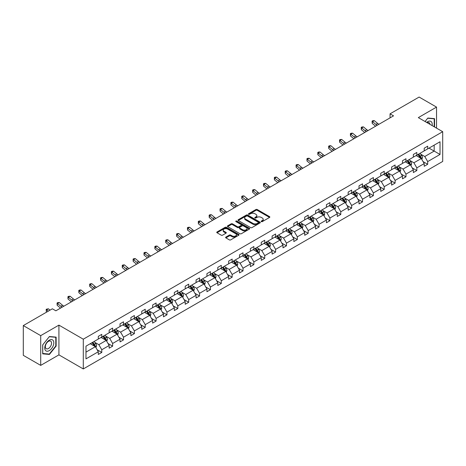 <?xml version="1.0" encoding="UTF-8"?>
<svg xmlns="http://www.w3.org/2000/svg" width="466" height="466" viewBox="0 0 466 466"><rect width="100%" height="100%" fill="white"/><g stroke="black" fill="none" stroke-linecap="round" stroke-linejoin="round"><path stroke-width="0.7" d="M261.344 221.624A0.676 0.39 0 0 0 262.3 221.624L269.564 217.43A0.967 0.559 0 0 0 269.849 217.034A0.967 0.559 0 0 0 269.564 216.643L257.261 209.537A0.967 0.559 0 0 0 255.892 209.537L248.628 213.731A0.676 0.39 0 0 0 249.59 214.284L250.527 213.743A3.093 1.788 0 0 1 254.902 213.743L255.927 214.331A3.093 1.788 0 0 1 256.836 215.595A3.093 1.788 0 0 1 255.927 216.859L254.989 217.401A0.676 0.39 0 0 0 255.945 217.954L256.882 217.412A3.093 1.788 0 0 1 261.257 217.412L262.282 218.001A3.093 1.788 0 0 1 263.191 219.265A3.093 1.788 0 0 1 262.282 220.529L261.344 221.07A0.676 0.39 0 0 0 261.344 221.624L261.344 221.07M225.888 237.083A0.967 0.559 0 0 0 225.602 237.479A0.967 0.559 0 0 0 225.888 237.876L229.336 239.868A0.967 0.559 0 0 0 230.705 239.868L238.773 235.208A0.967 0.559 0 0 0 239.052 234.812A0.967 0.559 0 0 0 238.773 234.421L226.464 227.315A0.967 0.559 0 0 0 225.101 227.315L217.034 231.975A0.967 0.559 0 0 0 216.748 232.365A0.967 0.559 0 0 0 217.034 232.761L221.204 235.167A0.967 0.559 0 0 0 222.573 235.167L226.022 233.175A0.967 0.559 0 0 0 226.307 232.784A0.967 0.559 0 0 0 226.022 232.388L223.954 231.194A2.586 1.491 0 0 1 223.197 230.14A2.586 1.491 0 0 1 224.793 228.759A2.586 1.491 0 0 1 227.612 229.08L235.714 233.757A2.586 1.491 0 0 1 236.472 234.812A2.586 1.491 0 0 1 234.876 236.192A2.586 1.491 0 0 1 232.056 235.872L230.705 235.091A0.967 0.559 0 0 0 229.336 235.091L225.888 237.083L225.888 237.876M58.92 325.122L40.711 335.637L23.3 325.583L23.3 355.337L40.711 365.385L58.92 354.871L83.292 368.944L83.292 339.196L58.92 325.122L58.92 354.871M436.537 128.133L436.537 107.104L418.328 117.618L442.7 131.692L83.292 339.196M436.537 107.104L419.126 97.056L390.054 113.838L390.054 117.863M23.3 325.583L52.373 308.795L55.856 310.81L393.537 115.853L390.054 113.838M250.597 227.594A0.967 0.559 0 0 0 251.966 227.594L260.028 222.934A0.967 0.559 0 0 0 260.313 222.538A0.967 0.559 0 0 0 260.028 222.148L247.726 215.042A0.967 0.559 0 0 0 246.357 215.042L238.295 219.702A0.967 0.559 0 0 0 238.01 220.092A0.967 0.559 0 0 0 238.295 220.488L250.597 227.594M236.204 221.769A0.676 0.39 0 0 1 236.891 221.863L249.386 229.08L241.336 233.728A0.967 0.559 0 0 1 239.967 233.728L227.664 226.627L231.113 224.647L231.113 223.843L227.664 225.835A0.967 0.559 0 0 0 227.379 226.231A0.967 0.559 0 0 0 227.664 226.627L227.664 225.835M231.113 224.647A0.967 0.559 0 0 1 232.482 224.647L232.482 223.843A0.967 0.559 0 0 0 231.113 223.843M232.482 223.843L237.474 226.726A0.967 0.559 0 0 0 238.837 226.726L241.132 225.404A0.967 0.559 0 0 0 241.411 225.008A0.967 0.559 0 0 0 241.132 224.612L235.936 221.612A0.676 0.39 0 0 1 236.891 221.059L249.397 228.282A0.967 0.559 0 0 1 249.683 228.678A0.967 0.559 0 0 1 249.397 229.074L249.397 228.282M40.711 335.637L40.711 365.385M85.977 346.168L98.303 339.05L98.303 336.359L101.78 334.349L101.78 337.04L109.166 332.782L109.166 330.085L112.644 328.076L112.644 330.773L120.03 326.509L120.03 323.812L123.507 321.802L123.507 324.499L130.894 320.235L130.894 317.544L134.371 315.534L134.371 318.226L141.757 313.962L141.757 311.271L145.235 309.261L145.235 311.952L152.621 307.694L152.621 304.997L156.104 302.987L156.104 305.684L163.484 301.42L163.484 298.723L166.968 296.714L166.968 299.411L174.348 295.147L174.348 292.456L177.831 290.446L177.831 293.137L185.212 288.873L185.212 286.182L188.695 284.173L188.695 286.864L196.075 282.606L196.075 279.909L199.559 277.899L199.559 280.596L206.939 276.332L206.939 273.635L210.422 271.626L210.422 274.323L217.803 270.059L217.803 267.368L221.286 265.358L221.286 268.049L228.666 263.785L228.666 261.094L232.15 259.084L232.15 261.776L239.53 257.517L239.53 254.82L243.013 252.811L243.013 255.508L250.393 251.244L250.393 248.547L253.877 246.537L253.877 249.234L261.257 244.97L261.257 242.279L264.74 240.27L264.74 242.961L272.121 238.697L272.121 236.006L275.604 233.996L275.604 236.687L282.984 232.429L282.984 229.732L286.468 227.723L286.468 230.42L293.848 226.156L293.848 223.459L297.331 221.449L297.331 224.146L304.712 219.882L304.712 217.191L308.195 215.181L308.195 217.872L315.575 213.609L315.575 210.917L319.059 208.908L319.059 211.599L326.439 207.341L326.439 204.644L329.922 202.634L329.922 205.331L337.302 201.067L337.302 198.37L340.786 196.361L340.786 199.058L348.166 194.794L348.166 192.103L351.649 190.093L351.649 192.784L359.03 188.52L359.03 185.829L362.513 183.82L362.513 186.511L369.893 182.253L369.893 179.556L373.377 177.546L373.377 180.243L380.757 175.979L380.757 173.282L384.24 171.272L384.24 173.969L391.621 169.706L391.621 167.014L395.104 165.005L395.104 167.696L402.484 163.432L402.484 160.741L405.968 158.731L405.968 161.422L413.348 157.164L413.348 154.467L416.831 152.458L416.831 155.149L424.211 150.891L424.211 148.194L427.695 146.184L427.695 148.881L440.021 141.763L440.021 154.467L427.695 161.585L427.695 164.277L424.211 166.286L424.211 163.595L416.831 167.859L416.831 170.55L413.348 172.56L413.348 169.869L405.968 174.127L405.968 176.824L402.484 178.833L402.484 176.142L395.104 180.4L395.104 183.097L391.621 185.107L391.621 182.41L384.24 186.674L384.24 189.365L380.757 191.375L380.757 188.683L373.377 192.947L373.377 195.638L369.893 197.648L369.893 194.957L362.513 199.215L362.513 201.912L359.03 203.922L359.03 201.23L351.649 205.489L351.649 208.185L348.166 210.195L348.166 207.498L340.786 211.762L340.786 214.453L337.302 216.463L337.302 213.772L329.922 218.036L329.922 220.727L326.439 222.736L326.439 220.045L319.059 224.303L319.059 227L315.575 229.01L315.575 226.319L308.195 230.577L308.195 233.274L304.712 235.283L304.712 232.586L297.331 236.85L297.331 239.541L293.848 241.551L293.848 238.86L286.468 243.124L286.468 245.815L282.984 247.825L282.984 245.133L275.604 249.392L275.604 252.089L272.121 254.098L272.121 251.407L264.74 255.665L264.74 258.362L261.257 260.372L261.257 257.675L253.877 261.939L253.877 264.63L250.393 266.639L250.393 263.948L243.013 268.212L243.013 270.903L239.53 272.913L239.53 270.222L232.15 274.48L232.15 277.177L228.666 279.186L228.666 276.495L221.286 280.753L221.286 283.45L217.803 285.46L217.803 282.763L210.422 287.027L210.422 289.718L206.939 291.728L206.939 289.036L199.559 293.3L199.559 295.992L196.075 298.001L196.075 295.31L188.695 299.568L188.695 302.265L185.212 304.275L185.212 301.584L177.831 305.842L177.831 308.539L174.348 310.548L174.348 307.851L166.968 312.115L166.968 314.806L163.484 316.816L163.484 314.125L156.104 318.389L156.104 321.08L152.621 323.089L152.621 320.398L145.235 324.656L145.235 327.353L141.757 329.363L141.757 326.672L134.371 330.93L134.371 333.627L130.894 335.637L130.894 332.94L123.507 337.203L123.507 339.895L120.03 341.91L120.03 339.213L112.644 343.477L112.644 346.168L109.166 348.178L109.166 345.487L101.78 349.745L101.78 352.442L98.303 354.451L98.303 351.76L85.977 358.872L85.977 346.168M83.292 368.944L442.7 161.446L442.7 131.692M101.087 337.442L106.242 340.419L98.856 344.683L94.825 342.353M98.856 344.683L101.78 349.745M106.242 340.419L109.166 345.487M98.303 338.409L98.856 338.73L101.78 337.04M111.951 331.175L117.106 334.145L109.72 338.409L105.689 336.079M109.72 338.409L112.644 343.477M117.106 334.145L120.03 339.213M109.166 332.136L109.72 332.456L112.644 330.773M122.814 324.901L127.969 327.878L120.583 332.136L116.552 329.812M120.583 332.136L123.507 337.203M127.969 327.878L130.894 332.94M120.03 325.862L120.583 326.188L123.507 324.499M133.678 318.627L138.833 321.604L131.447 325.862L127.416 323.538M131.447 325.862L134.371 330.93M138.833 321.604L141.757 326.672M130.894 319.594L131.447 319.915L134.371 318.226M144.542 312.354L149.697 315.331L142.311 319.594L138.28 317.264M142.311 319.594L145.235 324.656M149.697 315.331L152.621 320.398M141.757 313.321L142.311 313.641L145.235 311.952M155.405 306.086L160.56 309.057L153.174 313.321L149.143 310.991M153.174 313.321L156.104 318.389M160.56 309.057L163.484 314.125M152.621 307.047L153.174 307.368L156.104 305.684M166.269 299.813L171.424 302.789L164.038 307.047L160.007 304.723M164.038 307.047L166.968 312.115M171.424 302.789L174.348 307.851M163.484 300.774L164.038 301.1L166.968 299.411M177.132 293.539L182.288 296.516L174.901 300.774L170.871 298.45M174.901 300.774L177.831 305.842M182.288 296.516L185.212 301.584M174.348 294.506L174.901 294.827L177.831 293.137M187.996 287.266L193.151 290.242L185.765 294.506L181.734 292.176M185.765 294.506L188.695 299.568M193.151 290.242L196.075 295.31M185.212 288.233L185.765 288.553L188.695 286.864M198.86 280.998L204.015 283.969L196.629 288.233L192.598 285.903M196.629 288.233L199.559 293.3M204.015 283.969L206.939 289.036M196.075 281.959L196.629 282.28L199.559 280.596M209.723 274.724L214.878 277.701L207.492 281.959L203.461 279.635M207.492 281.959L210.422 287.027M214.878 277.701L217.803 282.763M206.939 275.686L207.492 276.012L210.422 274.323M220.587 268.451L225.742 271.428L218.356 275.686L214.325 273.361M218.356 275.686L221.286 280.753M225.742 271.428L228.666 276.495M217.803 269.418L218.356 269.738L221.286 268.049M231.451 262.177L236.606 265.154L229.22 269.418L225.189 267.088M229.22 269.418L232.15 274.48M236.606 265.154L239.53 270.222M228.666 263.144L229.22 263.465L232.15 261.776M242.314 255.91L247.469 258.88L240.083 263.144L236.052 260.814M240.083 263.144L243.013 268.212M247.469 258.88L250.393 263.948M239.53 256.871L240.083 257.191L243.013 255.508M253.178 249.636L258.333 252.613L250.947 256.871L246.916 254.547M250.947 256.871L253.877 261.939M258.333 252.613L261.257 257.675M250.393 250.597L250.947 250.924L253.877 249.234M264.041 243.363L269.197 246.339L261.81 250.597L257.78 248.273M261.81 250.597L264.74 255.665M269.197 246.339L272.121 251.407M261.257 244.33L261.81 244.65L264.74 242.961M274.905 237.089L280.06 240.066L272.674 244.33L268.643 242M272.674 244.33L275.604 249.392M280.06 240.066L282.984 245.133M272.121 238.056L272.674 238.376L275.604 236.687M285.769 230.821L290.924 233.792L283.538 238.056L279.507 235.726M283.538 238.056L286.468 243.124M290.924 233.792L293.848 238.86M282.984 231.783L283.538 232.103L286.468 230.42M296.632 224.548L301.787 227.525L294.401 231.783L290.376 229.458M294.401 231.783L297.331 236.85M301.787 227.525L304.712 232.586M293.848 225.509L294.401 225.835L297.331 224.146M307.496 218.274L312.651 221.251L305.265 225.509L301.24 223.185M305.265 225.509L308.195 230.577M312.651 221.251L315.575 226.319M304.712 219.241L305.265 219.562L308.195 217.872M318.36 212.001L323.515 214.977L316.129 219.241L312.103 216.911M316.129 219.241L319.059 224.303M323.515 214.977L326.439 220.045M315.575 212.968L316.129 213.288L319.059 211.599M329.223 205.733L334.378 208.704L326.992 212.968L322.967 210.638M326.992 212.968L329.922 218.036M334.378 208.704L337.302 213.772M326.439 206.694L326.992 207.015L329.922 205.331M340.087 199.46L345.242 202.436L337.856 206.694L333.831 204.37M337.856 206.694L340.786 211.762M345.242 202.436L348.166 207.498M337.302 200.421L337.856 200.747L340.786 199.058M350.95 193.186L356.106 196.163L348.725 200.421L344.694 198.097M348.725 200.421L351.649 205.489M356.106 196.163L359.03 201.23M348.166 194.153L348.725 194.473L351.649 192.784M361.814 186.913L366.969 189.889L359.589 194.153L355.558 191.823M359.589 194.153L362.513 199.215M366.969 189.889L369.893 194.957M359.03 187.88L359.589 188.2L362.513 186.511M372.678 180.645L377.833 183.616L370.453 187.88L366.422 185.55M370.453 187.88L373.377 192.947M377.833 183.616L380.757 188.683M369.893 181.606L370.453 181.926L373.377 180.243M383.541 174.371L388.696 177.348L381.316 181.606L377.285 179.282M381.316 181.606L384.24 186.674M388.696 177.348L391.621 182.41M380.757 175.333L381.316 175.659L384.24 173.969M394.405 168.098L399.56 171.074L392.18 175.333L388.149 173.008M392.18 175.333L395.104 180.4M399.56 171.074L402.484 176.142M391.621 169.065L392.18 169.385L395.104 167.696M405.269 161.824L410.424 164.801L403.043 169.065L399.012 166.735M403.043 169.065L405.968 174.127M410.424 164.801L413.348 169.869M402.484 162.791L403.043 163.112L405.968 161.422M416.132 155.557L421.287 158.527L413.907 162.791L409.876 160.461M413.907 162.791L416.831 167.859M421.287 158.527L424.211 163.595M413.348 156.518L413.907 156.838L416.831 155.149M429.017 148.118L434.166 151.089L424.771 156.518L420.74 154.194M424.771 156.518L427.695 161.585M440.021 154.467L434.166 151.089L434.166 145.142L440.021 141.763M424.211 150.244L424.771 150.57L427.695 148.881M85.977 352.121L95.379 346.692L90.223 343.716M95.379 346.692L98.303 351.76M423.064 161.603L427.695 164.277M412.2 167.876L416.831 170.55M401.337 174.15L405.968 176.824M390.473 180.424L395.104 183.097M379.609 186.691L384.24 189.365M368.746 192.965L373.377 195.638M357.882 199.238L362.513 201.912M347.019 205.512L351.649 208.185M336.155 211.78L340.786 214.453M325.291 218.053L329.922 220.727M314.428 224.327L319.059 227M303.564 230.6L308.195 233.274M292.7 236.868L297.331 239.541M281.837 243.141L286.468 245.815M270.973 249.415L275.604 252.089M260.11 255.688L264.74 258.362M249.246 261.956L253.877 264.63M238.382 268.23L243.013 270.903M227.519 274.503L232.15 277.177M216.655 280.777L221.286 283.45M205.791 287.044L210.422 289.718M194.928 293.318L199.559 295.992M184.064 299.591L188.695 302.265M173.201 305.865L177.831 308.539M162.337 312.133L166.968 314.806M151.467 318.406L156.104 321.08M140.604 324.68L145.235 327.353M129.74 330.953L134.371 333.627M118.877 337.221L123.507 339.895M108.013 343.494L112.644 346.168M97.149 349.768L101.78 352.442M434.551 126.985L434.551 118.649L427.835 118.049L425.056 121.504M56.136 346.087L56.136 337.128L49.413 336.528L42.697 344.887L42.697 353.845L49.413 354.445L56.136 346.087L55.786 345.883M261.618 221.717L262.282 221.333A3.093 1.788 0 0 0 263.191 220.069L263.191 219.265M256.836 215.595L256.836 216.399A3.093 1.788 0 0 1 255.927 217.663L255.257 218.047M269.552 217.436L257.261 210.341A0.967 0.559 0 0 0 255.892 210.341L248.902 214.377M260.016 222.94L247.726 215.845A0.967 0.559 0 0 0 246.357 215.845L238.307 220.494M258.321 222.818A0.676 0.39 0 0 0 258.321 222.265L247.522 216.032A0.676 0.39 0 0 0 246.561 216.032L245.57 216.603A3.093 1.788 0 0 0 244.667 217.867A3.093 1.788 0 0 0 245.57 219.125L252.956 223.389A3.093 1.788 0 0 0 257.331 223.389L258.321 222.818L258.321 223.622A0.676 0.39 0 0 0 258.519 223.342L258.519 222.538M244.667 217.867L244.667 218.671A3.093 1.788 0 0 0 245.57 219.929L245.57 219.125M258.321 223.622L257.331 224.193A3.093 1.788 0 0 1 252.956 224.193L245.57 219.929M232.482 224.647L237.474 227.53A0.967 0.559 0 0 0 238.837 227.53L241.132 226.208A0.967 0.559 0 0 0 241.411 225.812L241.411 225.008M242.652 229.715A2.586 1.491 0 0 0 245.465 230.035A2.586 1.491 0 0 0 247.062 228.66A2.586 1.491 0 0 0 246.304 227.6L243.456 225.952A0.967 0.559 0 0 0 242.087 225.952L239.798 227.274A0.967 0.559 0 0 0 239.512 227.67A0.967 0.559 0 0 0 239.798 228.066L242.652 229.715L242.652 230.519A2.586 1.491 0 0 0 245.465 230.839A2.586 1.491 0 0 0 247.062 229.464L247.062 228.66M239.512 227.67L239.512 228.474A0.967 0.559 0 0 0 239.798 228.87L239.798 228.066M242.652 230.519L239.798 228.87M236.472 234.812L236.472 235.621A2.586 1.491 0 0 1 234.876 236.996A2.586 1.491 0 0 1 232.056 236.676L230.705 235.895A0.967 0.559 0 0 0 229.336 235.895L225.899 237.881M223.197 230.14L223.197 230.944A2.586 1.491 0 0 0 223.954 231.998L223.954 231.194M226.022 232.388L226.022 233.175L223.954 231.998M238.773 234.421L238.773 235.208L226.464 228.119A0.967 0.559 0 0 0 225.101 228.119L217.045 232.767L217.034 231.975M48.703 354.038L49.413 354.445M421.817 159.448L422.458 157.595A2.61 1.509 -120 0 0 421.625 155.376L420.058 153.285M417.256 156.203L416.575 155.295M420.903 158.306L421.048 157.706A2.61 1.509 -120 0 0 420.297 156.139L418.736 154.048M418.084 154.427L419.802 156.727A1.328 0.769 60 0 1 420.047 157.129L421.048 157.706M417.903 154.531L419.464 156.623A2.61 1.509 60 0 1 420.116 157.852M377.256 125.249A4.922 2.843 60 0 1 375.893 124.422L372.579 121.632L372.188 123.368L375.509 126.158A7.386 4.264 -120 0 0 375.579 126.216M378.998 124.247A4.922 2.843 60 0 1 377.635 123.414L374.315 120.63L372.579 121.632L372.101 121.108L372.794 120.706L374.315 120.63M372.188 123.368L372.101 121.108M410.954 165.715L411.595 163.869A2.61 1.509 -120 0 0 410.762 161.644L409.195 159.558M406.393 162.477L405.711 161.568M410.039 164.58L410.185 163.98A2.61 1.509 -120 0 0 409.433 162.413L407.872 160.321M407.22 160.7L408.938 162.995A1.328 0.769 60 0 1 409.183 163.403L410.185 163.98M407.039 160.805L408.6 162.89A2.61 1.509 60 0 1 409.253 164.125M400.09 171.989L400.731 170.142A2.61 1.509 -120 0 0 399.898 167.917L398.331 165.832M395.529 168.744L394.848 167.842M399.176 170.853L399.321 170.253A2.61 1.509 -120 0 0 398.57 168.68L397.009 166.595M396.356 166.974L398.075 169.269A1.328 0.769 60 0 1 398.319 169.671L399.321 170.253M396.176 167.078L397.737 169.164A2.61 1.509 60 0 1 398.389 170.399M366.392 131.523A4.922 2.843 60 0 1 365.029 130.696L361.709 127.905L361.325 129.641L364.645 132.431A7.386 4.264 -120 0 0 364.715 132.49M368.134 130.515A4.922 2.843 60 0 1 366.771 129.688L363.451 126.898L361.709 127.905L361.237 127.381L361.931 126.979L363.451 126.898M361.325 129.641L361.237 127.381M355.529 137.796A4.922 2.843 60 0 1 354.166 136.969L350.846 134.179L350.461 135.915L353.781 138.705A7.386 4.264 -120 0 0 353.851 138.763M357.271 136.788A4.922 2.843 60 0 1 355.908 135.961L352.587 133.171L350.846 134.179L350.374 133.655L351.067 133.253L352.587 133.171M350.461 135.915L350.374 133.655M432.099 125.57A6.402 3.693 120 0 0 426.664 122.43M429.955 124.335A4.38 2.528 120 0 0 429.058 122.657A4.38 2.528 120 0 0 427.159 122.721M425.068 121.51L427.695 118.248L434.201 118.83L434.201 126.787M433.77 118.58L434.201 118.83M53.194 345.755A6.402 3.693 120 0 0 51.54 339.574A6.402 3.693 120 0 0 45.353 345.056A6.402 3.693 120 0 0 47.014 351.236A6.402 3.693 120 0 0 53.194 345.755M51.138 345.166A4.38 2.528 120 0 0 50.643 341.135A4.38 2.528 120 0 0 45.767 344.689A4.38 2.528 120 0 0 46.262 348.725A4.38 2.528 120 0 0 51.138 345.166M42.761 353.508L42.761 344.823L49.274 336.726L55.786 337.302L55.786 345.988L49.274 354.084L42.697 353.467M55.355 337.058L55.786 337.302M389.227 178.262L389.867 176.41A2.61 1.509 -120 0 0 389.034 174.191L387.467 172.105M384.666 175.018L383.984 174.115M388.312 177.121L388.458 176.527A2.61 1.509 -120 0 0 387.706 174.954L386.145 172.869M385.493 173.247L387.211 175.542A1.328 0.769 60 0 1 387.456 175.944L388.458 176.527M385.312 173.352L386.873 175.437A2.61 1.509 60 0 1 387.526 176.666M344.665 144.064A4.922 2.843 60 0 1 343.302 143.237L339.982 140.447L339.598 142.188L342.918 144.973A7.386 4.264 -120 0 0 342.988 145.037M346.407 143.062A4.922 2.843 60 0 1 345.044 142.235L341.724 139.445L339.982 140.447L339.51 139.928L340.203 139.526L341.724 139.445M339.598 142.188L339.51 139.928M378.363 184.536L379.004 182.684A2.61 1.509 -120 0 0 378.171 180.464L376.604 178.373M373.802 181.291L373.12 180.383M377.448 183.394L377.594 182.794A2.61 1.509 -120 0 0 376.843 181.227L375.281 179.136M374.629 179.515L376.347 181.816A1.328 0.769 60 0 1 376.592 182.218L377.594 182.794M374.448 179.62L376.01 181.711A2.61 1.509 60 0 1 376.662 182.94M333.802 150.337A4.922 2.843 60 0 1 332.439 149.51L329.118 146.72L328.734 148.456L332.054 151.246A7.386 4.264 -120 0 0 332.124 151.304M335.543 149.336A4.922 2.843 60 0 1 334.18 148.503L330.86 145.718L329.118 146.72L328.647 146.196L329.34 145.794L330.86 145.718M328.734 148.456L328.647 146.196M367.499 190.804L368.14 188.957A2.61 1.509 -120 0 0 367.307 186.732L365.74 184.647M362.938 187.565L362.257 186.656M366.585 189.668L366.73 189.068A2.61 1.509 -120 0 0 365.979 187.501L364.418 185.41M363.765 185.788L365.484 188.083A1.328 0.769 60 0 1 365.728 188.491L366.73 189.068M363.585 185.893L365.146 187.979A2.61 1.509 60 0 1 365.798 189.213M322.938 156.611A4.922 2.843 60 0 1 321.575 155.784L318.255 152.994L317.87 154.729L321.19 157.52A7.386 4.264 -120 0 0 321.26 157.578M324.68 155.603A4.922 2.843 60 0 1 323.317 154.776L319.996 151.986L318.255 152.994L317.783 152.469L318.476 152.067L319.996 151.986M317.87 154.729L317.783 152.469M356.636 197.077L357.276 195.231A2.61 1.509 -120 0 0 356.443 193.006L354.876 190.92M352.075 193.833L351.393 192.93M355.721 195.941L355.867 195.341A2.61 1.509 -120 0 0 355.115 193.769L353.554 191.683M352.902 192.062L354.62 194.357A1.328 0.769 60 0 1 354.865 194.759L355.867 195.341M352.721 192.167L354.282 194.252A2.61 1.509 60 0 1 354.935 195.487M312.074 162.884A4.922 2.843 60 0 1 310.711 162.057L307.391 159.267L307.007 161.003L310.327 163.793A7.386 4.264 -120 0 0 310.397 163.851M313.81 161.877A4.922 2.843 60 0 1 312.453 161.05L309.133 158.259L307.391 159.267L306.919 158.743L307.612 158.341L309.133 158.259M307.007 161.003L306.919 158.743M345.772 203.351L346.413 201.498A2.61 1.509 -120 0 0 345.58 199.279L344.013 197.194M341.211 200.106L340.53 199.203M344.857 202.209L345.003 201.615A2.61 1.509 -120 0 0 344.252 200.042L342.691 197.957M342.038 198.335L343.757 200.63A1.328 0.769 60 0 1 344.001 201.032L345.003 201.615M341.858 198.44L343.419 200.526A2.61 1.509 60 0 1 344.071 201.755M301.211 169.152A4.922 2.843 60 0 1 299.848 168.325L296.527 165.535L296.143 167.277L299.463 170.061A7.386 4.264 -120 0 0 299.533 170.125M302.947 168.15A4.922 2.843 60 0 1 301.589 167.323L298.269 164.533L296.527 165.535L296.056 165.016L296.749 164.615L298.269 164.533M296.143 167.277L296.056 165.016M334.908 209.624L335.549 207.772A2.61 1.509 -120 0 0 334.716 205.553L333.149 203.461M330.347 206.38L329.666 205.471M333.994 208.483L334.139 207.883A2.61 1.509 -120 0 0 333.388 206.316L331.827 204.225M331.175 204.603L332.893 206.904A1.328 0.769 60 0 1 333.138 207.306L334.139 207.883M330.994 204.708L332.555 206.799A2.61 1.509 60 0 1 333.207 208.028M290.347 175.426A4.922 2.843 60 0 1 288.984 174.599L285.664 171.808L285.279 173.544L288.6 176.334A7.386 4.264 -120 0 0 288.67 176.393M292.083 174.424A4.922 2.843 60 0 1 290.726 173.591L287.406 170.806L285.664 171.808L285.192 171.284L285.885 170.882L287.406 170.806M285.279 173.544L285.192 171.284M324.045 215.892L324.685 214.045A2.61 1.509 -120 0 0 323.853 211.82L322.286 209.735M319.484 212.653L318.802 211.745M323.13 214.756L323.276 214.156A2.61 1.509 -120 0 0 322.524 212.589L320.963 210.498M320.311 210.877L322.029 213.172A1.328 0.769 60 0 1 322.274 213.579L323.276 214.156M320.13 210.982L321.691 213.067A2.61 1.509 60 0 1 322.344 214.302M279.483 181.699A4.922 2.843 60 0 1 278.12 180.872L274.8 178.082L274.416 179.818L277.736 182.608A7.386 4.264 -120 0 0 277.806 182.666M281.219 180.691A4.922 2.843 60 0 1 279.862 179.864L276.542 177.074L274.8 178.082L274.328 177.558L275.022 177.156L276.542 177.074M274.416 179.818L274.328 177.558M313.181 222.165L313.822 220.319A2.61 1.509 -120 0 0 312.989 218.094L311.422 216.008M308.62 218.921L307.939 218.018M312.267 221.03L312.412 220.43A2.61 1.509 -120 0 0 311.661 218.857L310.1 216.772M309.447 217.15L311.166 219.445A1.328 0.769 60 0 1 311.41 219.847L312.412 220.43M309.267 217.255L310.828 219.34A2.61 1.509 60 0 1 311.48 220.575M268.62 187.973A4.922 2.843 60 0 1 267.257 187.146L263.937 184.355L263.552 186.091L266.872 188.881A7.386 4.264 -120 0 0 266.942 188.94M270.356 186.965A4.922 2.843 60 0 1 268.999 186.138L265.678 183.348L263.937 184.355L263.465 183.831L264.158 183.429L265.678 183.348M263.552 186.091L263.465 183.831M302.317 228.439L302.958 226.587A2.61 1.509 -120 0 0 302.125 224.367L300.558 222.282M297.757 225.195L297.075 224.292M301.403 227.297L301.549 226.703A2.61 1.509 -120 0 0 300.797 225.13L299.236 223.045M298.584 223.424L300.302 225.719A1.328 0.769 60 0 1 300.547 226.121L301.549 226.703M298.403 223.529L299.964 225.614A2.61 1.509 60 0 1 300.617 226.843M257.756 194.24A4.922 2.843 60 0 1 256.393 193.413L253.073 190.623L252.689 192.365L256.009 195.149A7.386 4.264 -120 0 0 256.079 195.213M259.492 193.239A4.922 2.843 60 0 1 258.135 192.411L254.815 189.621L253.073 190.623L252.601 190.105L253.294 189.703L254.815 189.621M252.689 192.365L252.601 190.105M291.454 234.713L292.095 232.86A2.61 1.509 -120 0 0 291.262 230.641L289.695 228.55M286.893 231.468L286.211 230.559M290.539 233.571L290.685 232.971A2.61 1.509 -120 0 0 289.934 231.404L288.372 229.313M287.72 229.691L289.438 231.992A1.328 0.769 60 0 1 289.683 232.394L290.685 232.971M287.539 229.796L289.101 231.887A2.61 1.509 60 0 1 289.753 233.117M246.893 200.514A4.922 2.843 60 0 1 245.53 199.687L242.209 196.897L241.825 198.632L245.145 201.423A7.386 4.264 -120 0 0 245.215 201.481M248.628 199.512A4.922 2.843 60 0 1 247.271 198.685L243.951 195.895L242.209 196.897L241.738 196.372L242.431 195.97L243.951 195.895M241.825 198.632L241.738 196.372M280.59 240.98L281.225 239.134A2.61 1.509 -120 0 0 280.398 236.909L278.831 234.823M276.029 237.742L275.348 236.833M279.676 239.844L279.821 239.244A2.61 1.509 -120 0 0 279.07 237.677L277.509 235.586M276.856 235.965L278.575 238.26A1.328 0.769 60 0 1 278.819 238.668L279.821 239.244M276.676 236.07L278.237 238.155A2.61 1.509 60 0 1 278.889 239.39M236.029 206.787A4.922 2.843 60 0 1 234.666 205.96L231.346 203.17L230.961 204.906L234.281 207.696A7.386 4.264 -120 0 0 234.351 207.754M237.765 205.78A4.922 2.843 60 0 1 236.408 204.953L233.087 202.162L231.346 203.17L230.874 202.646L231.567 202.244L233.087 202.162M230.961 204.906L230.874 202.646M269.727 247.254L270.362 245.407A2.61 1.509 -120 0 0 269.534 243.182L267.967 241.097M265.166 244.009L264.484 243.106M268.812 246.118L268.958 245.518A2.61 1.509 -120 0 0 268.206 243.945L266.645 241.86M265.993 242.238L267.711 244.534A1.328 0.769 60 0 1 267.956 244.935L268.958 245.518M265.806 242.343L267.373 244.429A2.61 1.509 60 0 1 268.026 245.664M225.165 213.061A4.922 2.843 60 0 1 223.802 212.234L220.482 209.444L220.098 211.18L223.418 213.97A7.386 4.264 -120 0 0 223.488 214.028M226.901 212.053A4.922 2.843 60 0 1 225.544 211.226L222.224 208.436L220.482 209.444L220.01 208.919L220.703 208.518L222.224 208.436M220.098 211.18L220.01 208.919M258.863 253.527L259.498 251.675A2.61 1.509 -120 0 0 258.671 249.456L257.104 247.37M254.302 250.283L253.62 249.38M257.948 252.386L258.094 251.791A2.61 1.509 -120 0 0 257.343 250.219L255.782 248.133M255.129 248.512L256.848 250.807A1.328 0.769 60 0 1 257.092 251.209L258.094 251.791M254.943 248.617L256.51 250.702A2.61 1.509 60 0 1 257.162 251.931M214.302 219.329A4.922 2.843 60 0 1 212.939 218.502L209.618 215.711L209.234 217.453L212.554 220.237A7.386 4.264 -120 0 0 212.624 220.302M216.038 218.327A4.922 2.843 60 0 1 214.68 217.5L211.36 214.71L209.618 215.711L209.147 215.193L209.84 214.791L211.36 214.71M209.234 217.453L209.147 215.193M247.999 259.801L248.634 257.948A2.61 1.509 -120 0 0 247.807 255.729L246.24 253.638M243.438 256.556L242.757 255.648M247.085 258.659L247.23 258.059A2.61 1.509 -120 0 0 246.479 256.492L244.918 254.407M244.266 254.78L245.984 257.081A1.328 0.769 60 0 1 246.229 257.482L247.23 258.059M244.079 254.885L245.646 256.976A2.61 1.509 60 0 1 246.298 258.205M203.438 225.602A4.922 2.843 60 0 1 202.075 224.775L198.755 221.985L198.37 223.721L201.691 226.511A7.386 4.264 -120 0 0 201.761 226.569M205.174 224.6A4.922 2.843 60 0 1 203.817 223.773L200.496 220.983L198.755 221.985L198.283 221.461L198.976 221.059L200.496 220.983M198.37 223.721L198.283 221.461M237.136 266.069L237.771 264.222A2.61 1.509 -120 0 0 236.938 261.997L235.377 259.911M232.575 262.83L231.893 261.921M236.221 264.933L236.367 264.333A2.61 1.509 -120 0 0 235.615 262.766L234.054 260.675M233.402 261.053L235.12 263.348A1.328 0.769 60 0 1 235.365 263.756L236.367 264.333M233.216 261.158L234.782 263.243A2.61 1.509 60 0 1 235.435 264.478M192.575 231.876A4.922 2.843 60 0 1 191.211 231.049L187.891 228.258L187.507 229.994L190.827 232.784A7.386 4.264 -120 0 0 190.897 232.843M194.31 230.868A4.922 2.843 60 0 1 192.953 230.041L189.633 227.251L187.891 228.258L187.419 227.734L188.113 227.332L189.633 227.251M187.507 229.994L187.419 227.734M226.272 272.342L226.907 270.496A2.61 1.509 -120 0 0 226.074 268.27L224.513 266.185M221.711 269.098L221.03 268.195M225.358 271.206L225.503 270.606A2.61 1.509 -120 0 0 224.752 269.033L223.191 266.948M222.538 267.327L224.257 269.622A1.328 0.769 60 0 1 224.501 270.024L225.503 270.606M222.352 267.432L223.919 269.517A2.61 1.509 60 0 1 224.571 270.752M181.711 238.149A4.922 2.843 60 0 1 180.348 237.322L177.028 234.532L176.643 236.268L179.963 239.058A7.386 4.264 -120 0 0 180.033 239.116M183.447 237.142A4.922 2.843 60 0 1 182.09 236.314L178.769 233.524L177.028 234.532L176.556 234.008L177.249 233.606L178.769 233.524M176.643 236.268L176.556 234.008M215.409 278.616L216.043 276.763A2.61 1.509 -120 0 0 215.21 274.544L213.649 272.459M210.848 275.371L210.166 274.468M214.494 277.474L214.64 276.88A2.61 1.509 -120 0 0 213.888 275.307L212.327 273.222M211.675 273.6L213.393 275.895A1.328 0.769 60 0 1 213.638 276.297L214.64 276.88M211.488 273.705L213.055 275.79A2.61 1.509 60 0 1 213.708 277.02M170.847 244.417A4.922 2.843 60 0 1 169.484 243.59L166.164 240.8L165.78 242.541L169.1 245.326A7.386 4.264 -120 0 0 169.17 245.39M172.583 243.415A4.922 2.843 60 0 1 171.226 242.588L167.906 239.798L166.164 240.8L165.692 240.281L166.385 239.879L167.906 239.798M165.78 242.541L165.692 240.281M204.545 284.889L205.18 283.037A2.61 1.509 -120 0 0 204.347 280.817L202.786 278.726M199.984 281.645L199.302 280.736M203.63 283.747L203.776 283.147A2.61 1.509 -120 0 0 203.025 281.58L201.463 279.495M200.811 279.868L202.529 282.169A1.328 0.769 60 0 1 202.774 282.571L203.776 283.147M200.625 279.973L202.192 282.064A2.61 1.509 60 0 1 202.844 283.293M159.984 250.691A4.922 2.843 60 0 1 158.621 249.863L155.3 247.073L154.916 248.809L158.236 251.599A7.386 4.264 -120 0 0 158.306 251.657M161.719 249.689A4.922 2.843 60 0 1 160.362 248.861L157.042 246.071L155.3 247.073L154.829 246.549L155.522 246.147L157.042 246.071M154.916 248.809L154.829 246.549M193.681 291.157L194.316 289.31A2.61 1.509 -120 0 0 193.483 287.085L191.922 285M189.12 287.918L188.439 287.009M192.767 290.021L192.912 289.421A2.61 1.509 -120 0 0 192.161 287.854L190.6 285.763M189.947 286.141L191.666 288.437A1.328 0.769 60 0 1 191.91 288.844L192.912 289.421M189.761 286.246L191.328 288.332A2.61 1.509 60 0 1 191.98 289.567M149.12 256.964A4.922 2.843 60 0 1 147.757 256.137L144.437 253.347L144.052 255.083L147.373 257.873A7.386 4.264 -120 0 0 147.442 257.931M150.856 255.956A4.922 2.843 60 0 1 149.499 255.129L146.178 252.339L144.437 253.347L143.965 252.822L144.658 252.421L146.178 252.339M144.052 255.083L143.965 252.822M182.818 297.43L183.453 295.584A2.61 1.509 -120 0 0 182.62 293.359L181.058 291.273M178.257 294.186L177.575 293.283M181.903 296.294L182.049 295.694A2.61 1.509 -120 0 0 181.297 294.122L179.736 292.036M179.084 292.415L180.802 294.71A1.328 0.769 60 0 1 181.047 295.112L182.049 295.694M178.897 292.52L180.464 294.605A2.61 1.509 60 0 1 181.111 295.84M138.256 263.238A4.922 2.843 60 0 1 136.893 262.41L133.573 259.62L133.189 261.356L136.509 264.146A7.386 4.264 -120 0 0 136.579 264.205M139.992 262.23A4.922 2.843 60 0 1 138.635 261.403L135.315 258.613L133.573 259.62L133.101 259.096L133.794 258.694L135.315 258.613M133.189 261.356L133.101 259.096M171.954 303.704L172.589 301.852A2.61 1.509 -120 0 0 171.756 299.632L170.195 297.547M167.393 300.459L166.712 299.556M171.034 302.562L171.185 301.968A2.61 1.509 -120 0 0 170.434 300.395L168.873 298.31M168.22 298.689L169.939 300.984A1.328 0.769 60 0 1 170.183 301.385L171.185 301.968M168.034 298.793L169.601 300.879A2.61 1.509 60 0 1 170.247 302.108M127.393 269.505A4.922 2.843 60 0 1 126.03 268.678L122.709 265.888L122.325 267.63L125.645 270.414A7.386 4.264 -120 0 0 125.715 270.478M129.129 268.503A4.922 2.843 60 0 1 127.771 267.676L124.451 264.886L122.709 265.888L122.238 265.37L122.931 264.968L124.451 264.886M122.325 267.63L122.238 265.37M161.085 309.977L161.725 308.125A2.61 1.509 -120 0 0 160.892 305.906L159.331 303.815M156.529 306.733L155.848 305.824M160.17 308.836L160.321 308.236A2.61 1.509 -120 0 0 159.57 306.669L158.009 304.583M157.357 304.956L159.075 307.257A1.328 0.769 60 0 1 159.32 307.659L160.321 308.236M157.17 305.061L158.737 307.152A2.61 1.509 60 0 1 159.384 308.381M116.529 275.779A4.922 2.843 60 0 1 115.166 274.952L111.846 272.161L111.461 273.897L114.782 276.688A7.386 4.264 -120 0 0 114.852 276.746M118.265 274.777A4.922 2.843 60 0 1 116.908 273.95L113.588 271.16L111.846 272.161L111.374 271.637L112.067 271.235L113.588 271.16M111.461 273.897L111.374 271.637M150.221 316.245L150.862 314.399A2.61 1.509 -120 0 0 150.029 312.173L148.468 310.088M145.666 313.006L144.984 312.098M149.306 315.109L149.458 314.509A2.61 1.509 -120 0 0 148.706 312.942L147.145 310.851M146.493 311.23L148.211 313.525A1.328 0.769 60 0 1 148.456 313.933L149.458 314.509M146.307 311.335L147.873 313.42A2.61 1.509 60 0 1 148.52 314.655M105.666 282.052A4.922 2.843 60 0 1 104.302 281.225L100.982 278.435L100.598 280.171L103.918 282.961A7.386 4.264 -120 0 0 103.988 283.019M107.401 281.045A4.922 2.843 60 0 1 106.044 280.217L102.724 277.427L100.982 278.435L100.51 277.911L101.204 277.509L102.724 277.427M100.598 280.171L100.51 277.911M139.357 322.519L139.998 320.672A2.61 1.509 -120 0 0 139.165 318.447L137.604 316.362M134.802 319.274L134.121 318.371M138.443 321.383L138.594 320.783A2.61 1.509 -120 0 0 137.843 319.21L136.282 317.125M135.629 317.503L137.348 319.798A1.328 0.769 60 0 1 137.592 320.2L138.594 320.783M135.443 317.608L137.01 319.693A2.61 1.509 60 0 1 137.656 320.928M94.796 288.326A4.922 2.843 60 0 1 93.439 287.499L90.119 284.709L89.734 286.444L93.054 289.235A7.386 4.264 -120 0 0 93.124 289.293M96.538 287.318A4.922 2.843 60 0 1 95.181 286.491L91.86 283.701L90.119 284.709L89.647 284.184L90.34 283.782L91.86 283.701M89.734 286.444L89.647 284.184M128.494 328.792L129.134 326.94A2.61 1.509 -120 0 0 128.301 324.72L126.74 322.635M123.939 325.548L123.257 324.645M127.579 327.65L127.731 327.056A2.61 1.509 -120 0 0 126.979 325.484L125.418 323.398M124.766 323.777L126.484 326.072A1.328 0.769 60 0 1 126.729 326.474L127.731 327.056M124.579 323.882L126.146 325.967A2.61 1.509 60 0 1 126.793 327.196M83.932 294.594A4.922 2.843 60 0 1 82.575 293.766L79.255 290.976L78.871 292.718L82.191 295.502A7.386 4.264 -120 0 0 82.261 295.566M85.674 293.592A4.922 2.843 60 0 1 84.317 292.764L80.997 289.974L79.255 290.976L78.783 290.458L79.476 290.056L80.997 289.974M78.871 292.718L78.783 290.458M117.63 335.066L118.271 333.213A2.61 1.509 -120 0 0 117.438 330.994L115.877 328.903M113.075 331.821L112.393 330.912M116.716 333.924L116.867 333.324A2.61 1.509 -120 0 0 116.116 331.757L114.554 329.672M113.902 330.045L115.62 332.345A1.328 0.769 60 0 1 115.865 332.747L116.867 333.324M113.716 330.149L115.283 332.241A2.61 1.509 60 0 1 115.929 333.47M73.069 300.867A4.922 2.843 60 0 1 71.712 300.04L68.391 297.25L68.007 298.986L71.327 301.776A7.386 4.264 -120 0 0 71.397 301.834M74.81 299.865A4.922 2.843 60 0 1 73.453 299.038L70.133 296.248L68.391 297.25L67.919 296.726L68.613 296.324L70.133 296.248M68.007 298.986L67.919 296.726M106.766 341.333L107.407 339.487A2.61 1.509 -120 0 0 106.574 337.262L105.013 335.176M102.211 338.095L101.53 337.186M105.852 340.197L106.003 339.598A2.61 1.509 -120 0 0 105.252 338.031L103.691 335.939M103.038 336.318L104.757 338.613A1.328 0.769 60 0 1 104.996 339.021L106.003 339.598M102.852 336.423L104.419 338.508A2.61 1.509 60 0 1 105.066 339.743M62.205 307.141A4.922 2.843 60 0 1 60.848 306.313L57.528 303.523L57.143 305.259L60.464 308.049A7.386 4.264 -120 0 0 60.533 308.108M63.947 306.133A4.922 2.843 60 0 1 62.59 305.306L59.269 302.516L57.528 303.523L57.056 302.999L57.749 302.597L59.269 302.516M57.143 305.259L57.056 302.999M95.903 347.607L96.544 345.76A2.61 1.509 -120 0 0 95.711 343.535L94.149 341.45M91.348 344.362L90.666 343.459M94.988 346.471L95.14 345.871A2.61 1.509 -120 0 0 94.388 344.298L92.827 342.213M92.175 342.592L93.893 344.887A1.328 0.769 60 0 1 94.132 345.289L95.14 345.871M91.988 342.696L93.555 344.782A2.61 1.509 60 0 1 94.202 346.017M50.025 310.152L48.406 308.789L46.664 309.797L46.28 311.533L46.833 311.999M48.289 311.16L46.192 309.273L48.406 308.789M46.28 311.533L46.192 309.273M262.282 221.333L262.282 220.529M254.989 217.954L254.989 217.401M255.927 217.663L255.927 216.859M248.628 214.284L248.628 213.731M255.892 210.341L255.892 209.537M257.261 210.341L257.261 209.537M269.564 217.43L269.564 216.643M238.295 220.488L238.295 219.702M246.357 215.845L246.357 215.042M247.726 215.845L247.726 215.042M260.028 222.934L260.028 222.148M252.956 224.193L252.956 223.389M257.331 224.193L257.331 223.389M237.474 227.53L237.474 226.726M238.837 227.53L238.837 226.726M241.132 226.208L241.132 225.404M236.891 221.863L236.891 221.059M229.336 235.895L229.336 235.091M230.705 235.895L230.705 235.091M232.056 236.676L232.056 235.872M225.101 228.119L225.101 227.315M226.464 228.119L226.464 227.315M421.101 158.423L422.441 157.648M420.297 156.139L421.625 155.376M418.724 157.048L419.464 156.623M375.893 124.422L377.635 123.414M410.237 164.69L411.577 163.921M409.433 162.413L410.762 161.644M407.861 163.321L408.6 162.89M399.368 170.964L400.713 170.189M398.57 168.68L399.898 167.917M396.997 169.595L397.737 169.164M365.029 130.696L366.771 129.688M354.166 136.969L355.908 135.961M388.504 177.237L389.85 176.463M387.706 174.954L389.034 174.191M386.133 175.863L386.873 175.437M343.302 143.237L345.044 142.235M377.641 183.511L378.986 182.736M376.843 181.227L378.171 180.464M375.27 182.136L376.01 181.711M332.439 149.51L334.18 148.503M366.777 189.779L368.123 189.01M365.979 187.501L367.307 186.732M364.406 188.41L365.146 187.979M321.575 155.784L323.317 154.776M355.913 196.052L357.259 195.277M355.115 193.769L356.443 193.006M353.543 194.683L354.282 194.252M310.711 162.057L312.453 161.05M345.05 202.326L346.395 201.551M344.252 200.042L345.58 199.279M342.679 200.951L343.419 200.526M299.848 168.325L301.589 167.323M334.186 208.599L335.532 207.824M333.388 206.316L334.716 205.553M331.815 207.224L332.555 206.799M288.984 174.599L290.726 173.591M323.322 214.867L324.668 214.098M322.524 212.589L323.853 211.82M320.952 213.498L321.691 213.067M278.12 180.872L279.862 179.864M312.459 221.14L313.804 220.366M311.661 218.857L312.989 218.094M310.088 219.771L310.828 219.34M267.257 187.146L268.999 186.138M301.595 227.414L302.941 226.639M300.797 225.13L302.125 224.367M299.224 226.039L299.964 225.614M256.393 193.413L258.135 192.411M290.732 233.687L292.077 232.913M289.934 231.404L291.262 230.641M288.361 232.313L289.101 231.887M245.53 199.687L247.271 198.685M279.868 239.955L281.214 239.186M279.07 237.677L280.398 236.909M277.497 238.586L278.237 238.155M234.666 205.96L236.408 204.953M269.004 246.229L270.35 245.454M268.206 243.945L269.534 243.182M266.628 244.86L267.373 244.429M223.802 212.234L225.544 211.226M258.141 252.502L259.486 251.727M257.343 250.219L258.671 249.456M255.764 251.127L256.51 250.702M212.939 218.502L214.68 217.5M247.277 258.776L248.623 258.001M246.479 256.492L247.807 255.729M244.9 257.401L245.646 256.976M202.075 224.775L203.817 223.773M236.413 265.043L237.759 264.274M235.615 262.766L236.938 261.997M234.037 263.674L234.782 263.243M191.211 231.049L192.953 230.041M225.55 271.317L226.895 270.542M224.752 269.033L226.074 268.27M223.173 269.948L223.919 269.517M180.348 237.322L182.09 236.314M214.686 277.59L216.032 276.816M213.888 275.307L215.21 274.544M212.31 276.216L213.055 275.79M169.484 243.59L171.226 242.588M203.823 283.864L205.168 283.089M203.025 281.58L204.347 280.817M201.446 282.489L202.192 282.064M158.621 249.863L160.362 248.861M192.959 290.132L194.305 289.363M192.161 287.854L193.483 287.085M190.582 288.763L191.328 288.332M147.757 256.137L149.499 255.129M182.095 296.405L183.441 295.63M181.297 294.122L182.62 293.359M179.719 295.036L180.464 294.605M136.893 262.41L138.635 261.403M171.232 302.679L172.577 301.904M170.434 300.395L171.756 299.632M168.855 301.304L169.601 300.879M126.03 268.678L127.771 267.676M160.368 308.952L161.708 308.177M159.57 306.669L160.892 305.906M157.991 307.577L158.737 307.152M115.166 274.952L116.908 273.95M149.504 315.22L150.844 314.451M148.706 312.942L150.029 312.173M147.128 313.851L147.873 313.42M104.302 281.225L106.044 280.217M138.641 321.493L139.981 320.719M137.843 319.21L139.165 318.447M136.264 320.125L137.01 319.693M93.439 287.499L95.181 286.491M127.777 327.767L129.117 326.992M126.979 325.484L128.301 324.72M125.401 326.392L126.146 325.967M82.575 293.766L84.317 292.764M116.914 334.04L118.253 333.266M116.116 331.757L117.438 330.994M114.537 332.666L115.283 332.241M71.712 300.04L73.453 299.038M106.05 340.308L107.39 339.539M105.252 338.031L106.574 337.262M103.673 338.939L104.419 338.508M60.848 306.313L62.59 305.306M95.186 346.582L96.526 345.807M94.388 344.298L95.711 343.535M92.81 345.213L93.555 344.782"/></g></svg>
